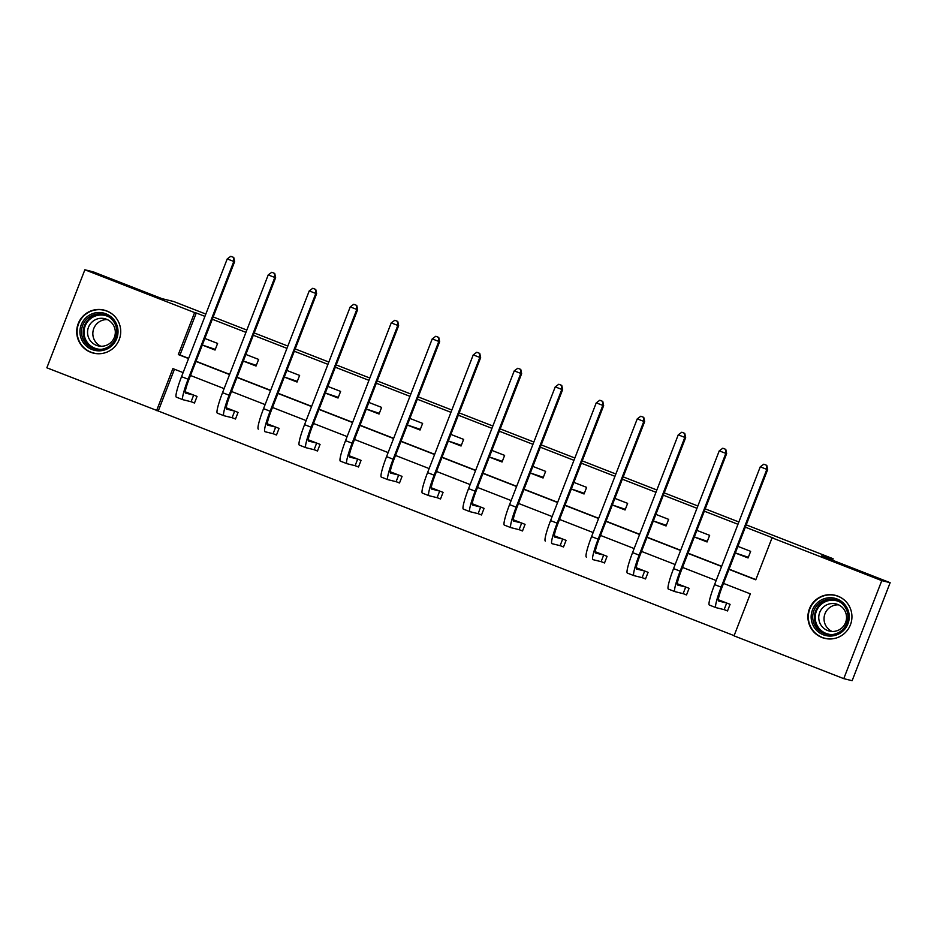<?xml version="1.0" encoding="UTF-8"?>
<svg xmlns="http://www.w3.org/2000/svg" width="937" height="937" viewBox="0 0 937 937"><rect width="100%" height="100%" fill="white"/><g stroke="black" fill="none" stroke-linecap="round" stroke-linejoin="round"><path stroke-width="1.41" d="M106.724 310.943A22.172 22.008 103.8 0 1 119.69 338.245A22.172 22.008 103.8 0 1 90.702 352.265A22.172 22.008 103.8 0 1 77.736 324.963A22.172 22.008 103.8 0 1 106.724 310.943M837.947 596.155A22.172 22.008 103.8 0 1 850.901 623.456A22.172 22.008 103.8 0 1 821.913 637.488A22.172 22.008 103.8 0 1 808.947 610.186A22.172 22.008 103.8 0 1 837.947 596.155M746.227 524.861L833.122 558.745L821.421 555.875L890.15 582.685L852.131 680.707L843.768 678.646L734.034 635.848L750.326 593.859L723.516 583.4M174.458 369.237L158.259 411.015L734.116 635.637M158.259 411.015L46.85 367.796L84.869 269.774L194.603 312.583L178.323 354.573L188.571 358.566M205.835 314.071L173.661 301.515L161.96 298.645L93.231 271.835L84.869 269.774M890.15 582.685L881.787 580.624L843.768 678.646M213.191 316.94L246.829 330.058M254.196 332.928L287.835 346.058M295.202 348.927L328.84 362.045M336.207 364.915L369.846 378.044M377.201 380.914L410.839 394.032M418.207 396.901L451.845 410.031M459.212 412.901L492.85 426.019M500.217 428.888L533.856 442.018M541.211 444.888L574.849 458.006M582.217 460.875L615.855 474.005M623.222 476.874L656.86 489.992M664.228 492.874L697.866 505.992M705.233 508.861L738.86 521.979M832.548 560.209L833.122 558.745M243.28 361.061L256.035 366.039L258.612 359.421L245.857 354.444M325.291 393.06L338.046 398.026L340.611 391.408L327.856 386.431M407.29 425.047L420.045 430.013L422.622 423.395L409.867 418.417M489.301 457.033L502.056 462L504.621 455.382L491.866 450.404M571.312 489.02L584.056 493.986L586.632 487.369L573.877 482.391M653.312 521.007L666.066 525.973L668.631 519.356L655.877 514.378M735.322 552.994L748.066 557.96L750.642 551.343L737.887 546.365M204.934 316.366L196.278 312.993L179.986 354.982L188.653 358.356M196.02 361.237L229.647 374.355M237.014 377.224L270.652 390.342M278.02 393.224L311.658 406.342M319.025 409.211L352.663 422.329M360.031 425.211L393.657 438.329M401.024 441.198L434.663 454.316M442.03 457.197L475.668 470.315M483.035 473.185L516.674 486.315M524.041 489.184L557.667 502.302M565.034 505.172L598.673 518.302M606.04 521.171L639.678 534.289M647.045 537.159L680.684 550.288M688.051 553.158L721.677 566.276M729.045 569.146L755.854 579.605M728.963 569.356L755.772 579.816L772.053 537.826L773.728 538.236L745.337 527.156M737.969 524.287L704.331 511.169M696.964 508.299L663.326 495.169M655.959 492.3L622.332 479.182M614.965 476.312L581.327 463.183M573.959 460.313L540.321 447.195M532.954 444.314L499.316 431.196M491.948 428.326L458.322 415.208M450.955 412.327L417.316 399.209M409.949 396.339L376.311 383.221M368.944 380.34L335.305 367.222M327.938 364.352L294.312 351.234M286.945 348.353L253.306 335.235M245.939 332.366L212.301 319.248M694.317 536.995L707.072 541.973L709.637 535.343L696.882 530.377M625.33 509.306L612.329 504.961L625.061 509.986L627.638 503.356L614.883 498.39M530.307 473.021L543.062 477.999L545.627 471.37L532.872 466.403M448.296 441.034L461.051 446.012L463.628 439.383L450.873 434.417M366.297 409.047L379.052 414.025L381.617 407.396L368.862 402.43M284.286 377.061L297.041 382.038L299.617 375.409L286.863 370.443M215.299 349.372L202.298 345.027L215.041 350.051L217.607 343.422L204.852 338.456M196.278 312.993L194.603 312.583M772.053 537.826L881.787 580.624M183.125 372.61L172.876 368.616L156.584 410.605M716.161 580.53L682.523 567.412M675.155 564.531L641.517 551.413M634.15 548.543L600.512 535.425M593.144 532.544L559.506 519.426M552.151 516.556L518.512 503.427M511.145 500.557L477.507 487.439M470.14 484.57L436.501 471.44M429.134 468.57L395.496 455.452M388.141 452.583L354.502 439.453M347.135 436.583L313.497 423.465M306.13 420.596L272.491 407.466M265.124 404.597L231.486 391.479M224.119 388.609L190.492 375.479M195.938 361.448L229.565 374.566M236.932 377.435L270.57 390.553M277.938 393.435L311.576 406.553M318.943 409.422L352.581 422.54M359.949 425.421L393.575 438.539M400.942 441.409L434.581 454.527M441.948 457.408L475.586 470.526M482.953 473.396L516.592 486.514M523.959 489.395L557.597 502.513M564.952 505.383L598.591 518.501M605.958 521.382L639.596 534.5M646.963 537.37L680.602 550.487M687.969 553.369L721.607 566.487M256.305 365.36L243.304 361.014M297.31 381.359L284.309 377.014M338.304 397.347L325.315 393.001M379.309 413.346L366.308 409M420.315 429.333L407.314 424.988M461.32 445.333L448.319 440.987M502.314 461.32L489.325 456.975M543.319 477.32L530.319 472.974M584.325 493.307L571.324 488.962M666.324 525.294L653.335 520.949M707.33 541.293L694.329 536.948M748.335 557.281L735.334 552.935M185.245 391.807L197.051 396.41L194.486 403.027L191.535 401.879M226.25 407.794L238.057 412.397L235.492 419.026L232.54 417.879M267.256 423.793L279.062 428.396L276.497 435.014L273.545 433.866M308.261 439.781L320.067 444.384L317.491 451.013L314.539 449.865M349.267 455.78L361.061 460.383L358.496 467.001L355.545 465.853M390.26 471.768L402.067 476.383L399.502 483L396.55 481.852M431.266 487.767L443.072 492.37L440.507 498.988L437.556 497.84M472.271 503.755L484.078 508.369L481.501 514.987L478.549 513.839M513.277 519.754L525.071 524.357L522.506 530.986L519.555 529.827M554.271 535.741L566.077 540.356L563.512 546.974L560.56 545.826M595.276 551.741L607.082 556.344L604.517 562.973L601.566 561.813M636.282 567.728L648.088 572.343L645.511 578.961L642.559 577.813M677.287 583.728L689.082 588.331L686.516 594.96L683.565 593.8M718.281 599.727L730.087 604.33L727.522 610.947L724.57 609.8M179.986 354.982L178.323 354.573M727.557 610.854L724.125 609.636L726.702 603.018L718.527 601.015A14.207 1.71 -68.7 0 1 718.492 601.004A14.207 1.71 -68.7 0 1 721.994 587.358L767.661 469.601L766.829 469.39L721.15 587.148A21.317 2.565 111.3 0 0 715.915 607.621L724.125 609.636M719.897 600.348L718.269 599.996M766.443 465.244L763.819 464.213L766.443 465.244L766.829 469.39L760.258 466.825L714.58 584.583A21.317 2.565 111.3 0 0 709.344 605.056A21.317 2.565 111.3 0 0 709.379 605.068L715.88 607.598M715.915 607.621A21.317 2.565 111.3 0 0 715.95 607.633L709.344 605.056M760.258 466.825L763.819 464.213M766.782 465.326L767.661 469.601M686.552 594.866L683.132 593.648L685.697 587.03L677.521 585.016A14.207 1.71 -68.7 0 1 677.498 585.004A14.207 1.71 -68.7 0 1 680.988 571.359L726.655 453.602L725.824 453.403L680.145 571.148A21.317 2.565 111.3 0 0 674.909 591.622A21.317 2.565 111.3 0 0 674.956 591.634L683.132 593.648M678.892 584.36L677.264 584.009M725.437 449.245L722.814 448.226L725.437 449.245L725.824 453.403L719.253 450.838L673.574 568.595A21.317 2.565 111.3 0 0 668.339 589.068A21.317 2.565 111.3 0 0 668.386 589.08L674.874 591.61M719.253 450.838L722.814 448.226M725.777 449.327L726.655 453.602M645.546 578.867L642.126 577.649L644.691 571.031L636.516 569.017A14.207 1.71 -68.7 0 1 636.492 569.017A14.207 1.71 -68.7 0 1 639.983 555.36L685.661 437.614L684.818 437.403L639.151 555.161A21.317 2.565 111.3 0 0 633.916 575.634A21.317 2.565 111.3 0 0 633.951 575.646L642.126 577.649M637.898 568.361L636.258 568.009M684.432 433.257L681.808 432.226L684.432 433.257L684.818 437.403L678.247 434.838L632.58 552.596A21.317 2.565 111.3 0 0 627.333 573.069A21.317 2.565 111.3 0 0 627.38 573.081L633.869 575.611M678.247 434.838L681.808 432.226M684.771 433.339L685.661 437.614M849.027 613.946A19.185 19.045 103.8 0 1 833.063 635.836A19.185 19.045 103.8 0 1 811.36 619.837A19.185 19.045 103.8 0 1 827.336 597.947A19.185 19.045 103.8 0 1 849.027 613.946M812.929 619.662A17.756 17.627 -76.2 0 0 826.129 634.173A17.756 17.627 -76.2 0 0 847.798 614.203A17.756 17.627 -76.2 0 0 834.598 599.68A17.756 17.627 -76.2 0 0 812.929 619.662M832.009 631.456A13.985 13.879 103.8 0 1 838.556 604.822M846.38 615.34A13.985 13.879 103.8 0 1 829.304 631.069A13.985 13.879 103.8 0 1 818.915 619.638A13.985 13.879 103.8 0 1 835.98 603.908A13.985 13.879 103.8 0 1 846.38 615.34M845.502 601.109A22.02 21.867 -76.2 0 0 808.572 620.271A22.02 21.867 -76.2 0 0 836.436 637.968M117.816 328.723A19.185 19.045 103.8 0 1 101.84 350.614A19.185 19.045 103.8 0 1 80.149 334.614A19.185 19.045 103.8 0 1 96.113 312.724A19.185 19.045 103.8 0 1 117.816 328.723M81.706 334.439A17.756 17.627 -76.2 0 0 94.906 348.962A17.756 17.627 -76.2 0 0 116.586 328.981A17.756 17.627 -76.2 0 0 103.386 314.457A17.756 17.627 -76.2 0 0 81.706 334.439M100.798 346.233A13.985 13.879 103.8 0 1 107.333 319.599M115.157 330.117A13.985 13.879 103.8 0 1 98.092 345.858A13.985 13.879 103.8 0 1 87.703 334.415A13.985 13.879 103.8 0 1 104.768 318.685A13.985 13.879 103.8 0 1 115.157 330.117M114.279 315.886A22.02 21.867 -76.2 0 0 77.361 335.059A22.02 21.867 -76.2 0 0 105.225 352.745M604.552 562.879L601.121 561.661L603.686 555.032L595.51 553.029A14.207 1.71 -68.7 0 1 595.487 553.017A14.207 1.71 -68.7 0 1 598.977 539.372L644.656 421.615L643.824 421.416L598.146 539.162A21.317 2.565 111.3 0 0 592.91 559.635A21.317 2.565 111.3 0 0 592.945 559.647L601.121 561.661M596.892 552.373L595.253 552.022M643.438 417.258L640.803 416.239L643.438 417.258L643.824 421.416L637.254 418.851L591.575 536.608A21.317 2.565 111.3 0 0 586.339 557.082A21.317 2.565 111.3 0 0 586.375 557.093L586.339 557.082M637.254 418.851L640.803 416.239M643.766 417.34L644.656 421.615M563.547 546.88L560.115 545.662L562.692 539.044L554.517 537.03A14.207 1.71 -68.7 0 1 554.481 537.03A14.207 1.71 -68.7 0 1 557.983 523.373L603.651 405.627L602.819 405.416L557.14 523.174A21.317 2.565 111.3 0 0 551.905 543.647A21.317 2.565 111.3 0 0 551.94 543.659L560.115 545.662M555.887 536.374L554.259 536.023M602.432 401.27L599.809 400.24L602.432 401.27L602.819 405.416L596.248 402.851L550.569 520.609A21.317 2.565 111.3 0 0 545.334 541.082A21.317 2.565 111.3 0 0 545.369 541.094L545.334 541.082M596.248 402.851L599.809 400.24M602.772 401.352L603.651 405.627M522.541 530.892L519.121 529.674L521.686 523.045L513.511 521.042A14.207 1.71 -68.7 0 1 513.488 521.031A14.207 1.71 -68.7 0 1 516.978 507.385L562.645 389.628L561.813 389.429L516.135 507.175A21.317 2.565 111.3 0 0 510.899 527.648A21.317 2.565 111.3 0 0 510.946 527.66L519.121 529.674M514.881 520.386L513.253 520.035M561.427 385.271L558.803 384.252L561.427 385.271L561.813 389.429L555.243 386.864L509.564 504.621A21.317 2.565 111.3 0 0 504.329 525.095A21.317 2.565 111.3 0 0 504.375 525.107L510.864 527.636M555.243 386.864L558.803 384.252M561.767 385.353L562.645 389.628M481.536 514.893L478.116 513.675L480.681 507.058L472.506 505.043A14.207 1.71 -68.7 0 1 472.482 505.043A14.207 1.71 -68.7 0 1 475.973 491.386L521.651 373.64L520.808 373.43L475.141 491.187A21.317 2.565 111.3 0 0 469.894 511.661A21.317 2.565 111.3 0 0 469.941 511.672L478.116 513.675M473.888 504.387L472.248 504.036M520.422 369.283L517.798 368.253L520.422 369.283L520.808 373.43L514.237 370.865L468.57 488.622A21.317 2.565 111.3 0 0 463.323 509.096A21.317 2.565 111.3 0 0 463.37 509.107L469.859 511.637M514.237 370.865L517.798 368.253M520.761 369.365L521.651 373.64M440.542 498.906L437.11 497.688L439.676 491.058L431.5 489.055A14.207 1.71 -68.7 0 1 431.477 489.044A14.207 1.71 -68.7 0 1 434.967 475.399L480.646 357.641L479.814 357.442L434.136 475.188A21.317 2.565 111.3 0 0 428.9 495.661L437.11 497.688M432.882 488.4L431.243 488.036M479.428 353.284L476.792 352.265L479.428 353.284L479.814 357.442L473.244 354.877L427.565 472.635A21.317 2.565 111.3 0 0 422.329 493.096A21.317 2.565 111.3 0 0 422.364 493.12L428.865 495.65M428.9 495.661A21.317 2.565 111.3 0 0 428.935 495.673L422.329 493.096M473.244 354.877L476.792 352.265M479.756 353.366L480.646 357.641M399.537 482.906L396.105 481.688L398.682 475.071L390.506 473.056A14.207 1.71 -68.7 0 1 390.471 473.056A14.207 1.71 -68.7 0 1 393.973 459.399L439.64 341.654L438.809 341.443L393.13 459.2A21.317 2.565 111.3 0 0 387.895 479.674L396.105 481.688M391.877 472.4L390.249 472.049M438.422 337.297L435.799 336.266L438.422 337.297L438.809 341.443L432.238 338.878L386.559 456.635A21.317 2.565 111.3 0 0 381.324 477.109A21.317 2.565 111.3 0 0 381.359 477.12L387.859 479.65M387.895 479.674A21.317 2.565 111.3 0 0 387.93 479.685L381.324 477.109M432.238 338.878L435.799 336.266M438.75 337.379L439.64 341.654M358.531 466.919L355.111 465.701L357.676 459.071L349.501 457.069A14.207 1.71 -68.7 0 1 349.478 457.057A14.207 1.71 -68.7 0 1 352.968 443.412L398.635 325.654L397.803 325.444L352.125 443.201A21.317 2.565 111.3 0 0 346.889 463.674A21.317 2.565 111.3 0 0 346.936 463.686L355.111 465.701M350.871 456.413L349.243 456.05M397.417 321.297L394.793 320.278L397.417 321.297L397.803 325.444L391.233 322.89L345.554 440.648A21.317 2.565 111.3 0 0 340.318 461.109A21.317 2.565 111.3 0 0 340.354 461.121L346.854 463.663M391.233 322.89L394.793 320.278M397.757 321.379L398.635 325.654M317.526 450.92L314.106 449.701L316.671 443.084L308.496 441.069A14.207 1.71 -68.7 0 1 308.472 441.069A14.207 1.71 -68.7 0 1 311.962 427.413L357.641 309.667L356.798 309.456L311.131 427.213A21.317 2.565 111.3 0 0 305.884 447.687A21.317 2.565 111.3 0 0 305.93 447.699L314.106 449.701M309.878 440.413L308.238 440.062M356.411 305.31L353.788 304.279L356.411 305.31L356.798 309.456L350.227 306.891L304.56 424.648A21.317 2.565 111.3 0 0 299.313 445.122A21.317 2.565 111.3 0 0 299.36 445.134L305.849 447.663M350.227 306.891L353.788 304.279M356.751 305.392L357.641 309.667M276.532 434.932L273.1 433.714L275.665 427.085L267.49 425.082A14.207 1.71 -68.7 0 1 267.467 425.07A14.207 1.71 -68.7 0 1 270.957 411.425L316.636 293.668L315.804 293.457L270.125 411.214A21.317 2.565 111.3 0 0 264.89 431.688A21.317 2.565 111.3 0 0 264.925 431.699L273.1 433.714M268.872 424.426L267.232 424.063M315.418 289.31L312.782 288.291L315.418 289.31L315.804 293.457L309.233 290.903L263.555 408.649A21.317 2.565 111.3 0 0 258.319 429.123A21.317 2.565 111.3 0 0 258.354 429.134L258.319 429.123M309.233 290.903L312.782 288.291M315.746 289.392L316.636 293.668M235.527 418.933L232.095 417.715L234.672 411.097L226.496 409.082A14.207 1.71 -68.7 0 1 226.461 409.082A14.207 1.71 -68.7 0 1 229.963 395.426L275.63 277.668L274.799 277.469L229.12 395.227A21.317 2.565 111.3 0 0 223.884 415.7A21.317 2.565 111.3 0 0 223.92 415.712L232.095 417.715M227.867 408.427L226.227 408.075M274.412 273.323L271.789 272.292L274.412 273.323L274.799 277.469L268.228 274.904L222.549 392.662A21.317 2.565 111.3 0 0 217.314 413.135A21.317 2.565 111.3 0 0 217.349 413.147L223.849 415.677M268.228 274.904L271.789 272.292M274.74 273.405L275.63 277.668M194.521 402.945L191.101 401.727L193.666 395.098L185.491 393.095A14.207 1.71 -68.7 0 1 185.467 393.083A14.207 1.71 -68.7 0 1 188.958 379.438L234.625 261.681L233.793 261.47L188.114 379.227A21.317 2.565 111.3 0 0 182.879 399.701L191.101 401.727M186.861 392.439L185.233 392.076M233.407 257.324L230.783 256.293L233.407 257.324L233.793 261.47L227.222 258.917L181.544 376.662A21.317 2.565 111.3 0 0 176.308 397.136A21.317 2.565 111.3 0 0 176.343 397.147L182.844 399.689M182.879 399.701A21.317 2.565 111.3 0 0 182.914 399.712L176.308 397.136M227.222 258.917L230.783 256.293M233.746 257.406L234.625 261.681M721.15 587.148L714.58 584.583M680.145 571.148L673.574 568.595M639.151 555.161L632.58 552.596M826.996 634.372A17.756 17.627 103.8 0 1 814.663 620.083A17.756 17.627 103.8 0 1 835.464 599.914M840.255 602.198A17.182 17.053 -76.2 0 0 815.401 620.036A17.182 17.053 -76.2 0 0 832.302 634.572M95.785 349.15A17.756 17.627 103.8 0 1 83.452 334.872A17.756 17.627 103.8 0 1 104.253 314.703M109.043 316.975A17.182 17.053 -76.2 0 0 84.189 334.814A17.182 17.053 -76.2 0 0 101.079 349.349M598.146 539.162L591.575 536.608M557.14 523.174L550.569 520.609M516.135 507.175L509.564 504.621M475.141 491.187L468.57 488.622M434.136 475.188L427.565 472.635M393.13 459.2L386.559 456.635M352.125 443.201L345.554 440.648M311.131 427.213L304.56 424.648M270.125 411.214L263.555 408.649M229.12 395.227L222.549 392.662M188.114 379.227L181.544 376.662M674.909 591.622L668.339 589.068M633.916 575.634L627.333 573.069M835.453 595.499L837.596 596.026M824.935 638.273L827.09 638.8M104.241 310.276L106.385 310.815M93.723 353.062L95.879 353.589M510.899 527.648L504.329 525.095M469.894 511.661L463.323 509.096M346.889 463.674L340.318 461.109M305.884 447.687L299.313 445.122M223.884 415.7L217.314 413.135"/></g></svg>
